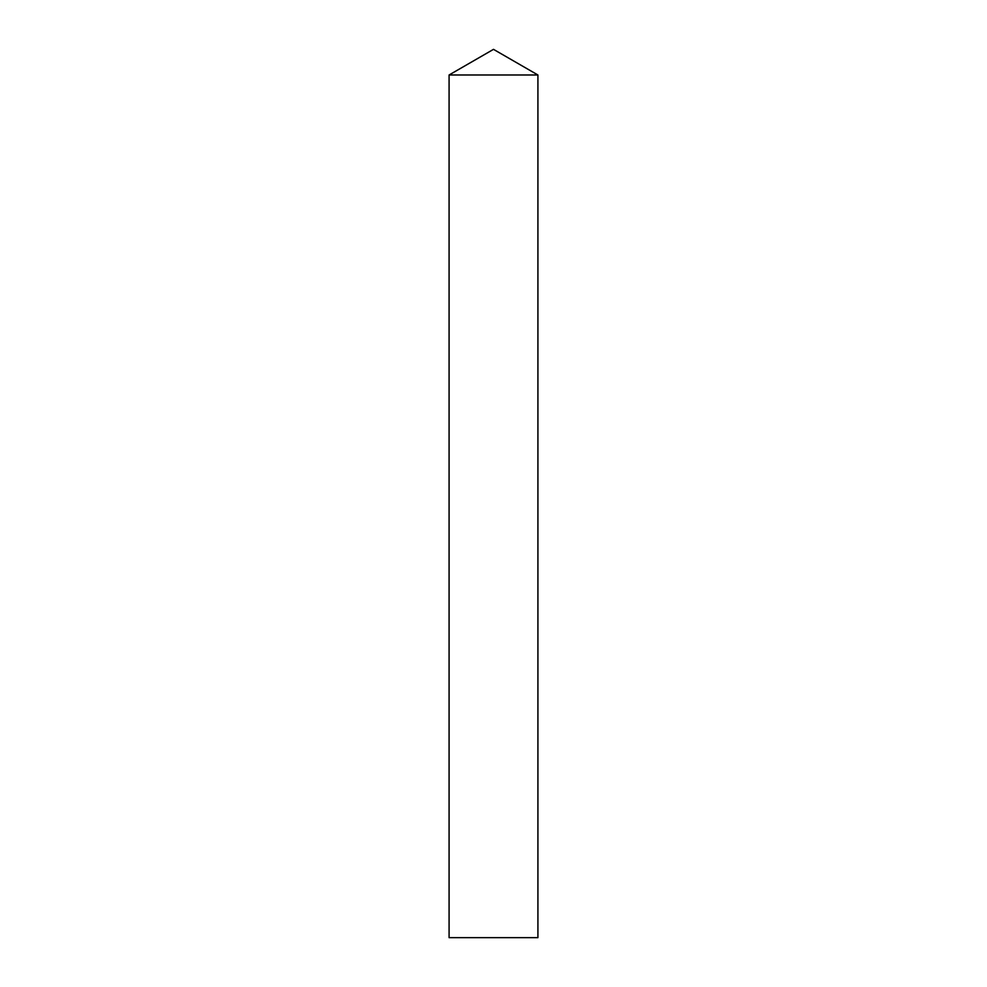 <?xml version="1.0" encoding="UTF-8"?>
<svg xmlns="http://www.w3.org/2000/svg" width="987" height="987" viewBox="0 0 987 987"><rect width="100%" height="100%" fill="white"/><g stroke="black" fill="none" stroke-linecap="round" stroke-linejoin="round"><path stroke-width="1.48" d="M493.5 49.35L537.915 74.987L449.085 74.987L537.915 74.987L537.915 937.65L449.085 937.65L449.085 74.987L493.5 49.35"/></g></svg>
